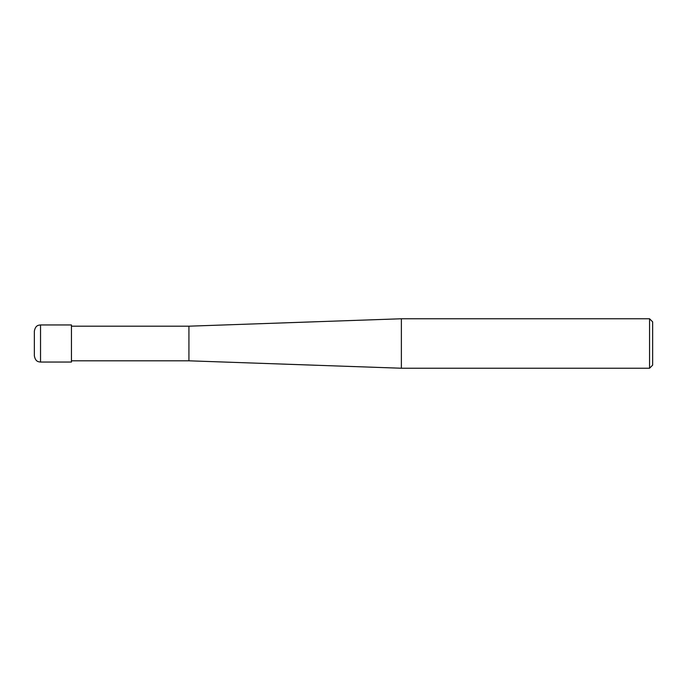 <?xml version="1.0" encoding="UTF-8"?>
<svg xmlns="http://www.w3.org/2000/svg" width="687" height="687" viewBox="0 0 687 687"><rect width="100%" height="100%" fill="white"/><g stroke="black" fill="none" stroke-linecap="round" stroke-linejoin="round"><path stroke-width="0.52" stroke-dasharray="3.44 2.58" d="M649.558 368.232L649.558 318.768M652.65 321.86L652.65 365.14M401.371 318.768L401.371 368.232M188.925 360.812L188.925 326.188L188.925 360.812M71.448 362.049L71.448 324.951M34.35 355.866L34.35 331.134M40.533 324.951L40.533 362.049"/><path stroke-width="1.03" d="M649.558 318.768L649.558 368.232L401.371 368.232L401.371 318.768L649.558 318.768L652.65 321.86L652.65 365.14L649.558 368.232M71.448 360.812L188.925 360.812L188.925 326.188L188.925 360.812L401.371 368.232M40.533 324.951L71.448 324.951L71.448 362.049L40.533 362.049L40.533 324.951C38.635 325.209 35.552 325.028 34.35 331.134L34.35 355.866C35.552 361.972 38.635 361.791 40.533 362.049M71.448 326.188L188.925 326.188L401.371 318.768"/></g></svg>
